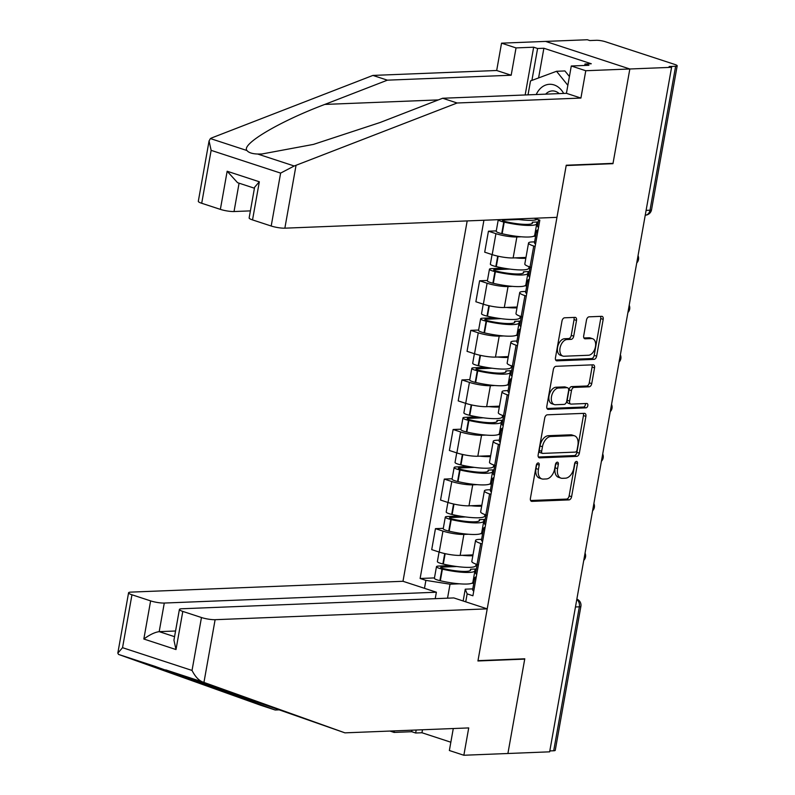 <?xml version="1.0" encoding="UTF-8"?>
<svg xmlns="http://www.w3.org/2000/svg" width="795" height="795" viewBox="0 0 795 795"><rect width="100%" height="100%" fill="white"/><g stroke="black" fill="none" stroke-linecap="round" stroke-linejoin="round"><path stroke-width="1.19" d="M538.145 462.948A2.256 1.391 108.1 0 0 536.317 465.184L530.414 498.326A3.22 1.978 108.1 0 0 531.467 501.307A3.22 1.978 108.1 0 0 531.915 501.367L568.981 499.896A3.22 1.978 108.1 0 0 571.595 496.696L577.498 463.545A2.256 1.391 108.1 0 0 576.763 461.468A2.256 1.391 108.1 0 0 576.445 461.418A2.256 1.391 108.1 0 0 574.616 463.664L573.851 467.957A10.295 6.34 108.1 0 1 565.483 478.192L562.393 478.322A10.295 6.34 108.1 0 1 560.972 478.123A10.295 6.34 108.1 0 1 557.583 468.603L558.348 464.31A2.256 1.391 108.1 0 0 557.613 462.223A2.256 1.391 108.1 0 0 557.295 462.183A2.256 1.391 108.1 0 0 555.466 464.429L554.701 468.712A10.295 6.34 108.1 0 1 546.334 478.958L543.243 479.087A10.295 6.34 108.1 0 1 541.822 478.888A10.295 6.34 108.1 0 1 538.434 469.358L539.199 465.075A2.256 1.391 108.1 0 0 538.454 462.988A2.256 1.391 108.1 0 0 538.145 462.948M576.514 320.425A3.22 1.978 108.1 0 0 575.461 317.444A3.22 1.978 108.1 0 0 575.014 317.384L564.619 317.801A3.22 1.978 108.1 0 0 561.995 321.001L555.447 357.81A3.22 1.978 108.1 0 0 556.5 360.781A3.22 1.978 108.1 0 0 556.947 360.841L594.014 359.37A3.22 1.978 108.1 0 0 596.628 356.17L603.186 319.361A3.22 1.978 108.1 0 0 602.123 316.38A3.22 1.978 108.1 0 0 601.686 316.321L589.115 316.827A3.22 1.978 108.1 0 0 586.501 320.027L583.699 335.778A3.22 1.978 108.1 0 0 584.752 338.75A3.22 1.978 108.1 0 0 585.2 338.809L591.43 338.571A8.606 5.297 108.1 0 1 592.623 338.73A8.606 5.297 108.1 0 1 595.256 347.634A8.606 5.297 108.1 0 1 588.459 355.256L564.053 356.23A8.606 5.297 108.1 0 1 562.86 356.061A8.606 5.297 108.1 0 1 560.236 347.167A8.606 5.297 108.1 0 1 567.034 339.535L571.098 339.376A3.22 1.978 108.1 0 0 573.712 336.176L576.514 320.425L574.06 319.62A3.22 1.978 108.1 0 0 573.851 317.434M671.586 67.327L549.653 751.832L507.906 753.501L524.78 658.797L477.994 660.655L566.189 165.549L612.965 163.681L629.839 68.986L671.586 67.327L669.132 66.522L675.631 66.263A6.559 1.153 10.1 0 0 677.181 65.806A6.559 1.153 10.1 0 0 674.915 64.484L605.422 41.738A6.559 1.153 10.1 0 0 596.31 40.297L589.811 40.555L587.356 39.75L545.608 41.41L629.839 68.986L545.608 41.41L501.546 43.169L516.034 47.909L511.175 75.237L496.686 70.497L501.546 43.169M547.338 414.811A3.22 1.978 108.1 0 0 544.724 418.011L538.165 454.82A3.22 1.978 108.1 0 0 539.219 457.791A3.22 1.978 108.1 0 0 539.666 457.85L576.733 456.38A3.22 1.978 108.1 0 0 579.346 453.18L585.905 416.371A3.22 1.978 108.1 0 0 584.842 413.39A3.22 1.978 108.1 0 0 584.405 413.33L547.338 414.811M546.801 406.315L553.36 369.506A3.22 1.978 108.1 0 1 555.973 366.306L593.04 364.826A3.22 1.978 108.1 0 1 593.487 364.885A3.22 1.978 108.1 0 1 594.541 367.866L591.738 383.617A3.22 1.978 108.1 0 1 589.125 386.817L574.089 387.413A3.22 1.978 108.1 0 0 571.476 390.613L569.618 401.068A3.22 1.978 108.1 0 0 570.671 404.049A3.22 1.978 108.1 0 0 571.118 404.108L586.77 403.482A2.256 1.391 108.1 0 1 587.078 403.522A2.256 1.391 108.1 0 1 587.773 405.857A2.256 1.391 108.1 0 1 585.995 407.845L548.312 409.346A3.22 1.978 108.1 0 1 547.864 409.286A3.22 1.978 108.1 0 1 546.801 406.315M467.182 220.921L402.986 581.284L130.887 592.116A9.838 1.729 10.1 0 0 128.571 592.802A9.838 1.729 10.1 0 0 131.96 594.779L150.623 600.891A9.838 1.729 10.1 0 0 164.287 603.047L159.189 631.647C154.816 632.254 149.698 634.708 143.835 639.021L150.623 600.891M575.461 606.973L579.346 606.814A6.559 1.153 -169.9 0 0 580.887 606.356L555.248 750.311A6.559 1.153 -169.9 0 1 553.698 750.768L579.346 606.814A6.559 5.038 -92.3 0 0 576.792 599.48M549.812 750.927L553.698 750.768M482.148 543.939L480.766 543.482A15.085 2.653 -169.9 0 1 475.559 540.451L471.823 561.429A15.085 2.653 10.1 0 0 477.03 564.46L478.411 564.917M468.334 534.24L463.892 534.419A15.085 2.653 -169.9 0 1 442.944 531.1L439.208 552.078A15.085 2.653 10.1 0 0 460.156 555.397L472.995 554.88M439.208 552.078L431.715 549.623L435.451 528.655L443.292 528.337M475.559 540.451A15.085 2.653 -169.9 0 1 479.117 539.398L481.621 539.298M442.944 531.1L435.451 528.655M482.625 533.674L480.498 533.753M490.982 494.361L489.591 493.914A15.085 2.653 -169.9 0 1 484.394 490.883L480.657 511.851A15.085 2.653 10.1 0 0 485.854 514.882L487.246 515.339M452.126 478.769L444.286 479.077L440.549 500.055L448.042 502.5A15.085 2.653 10.1 0 0 468.98 505.819L481.82 505.302M484.394 490.883A15.085 2.653 -169.9 0 1 487.951 489.829L490.455 489.73M477.169 484.662L472.717 484.841A15.085 2.653 -169.9 0 1 451.779 481.531L444.286 479.077M491.459 484.095L489.332 484.185M499.807 444.793L498.425 444.335A15.085 2.653 -169.9 0 1 493.228 441.305L489.491 462.283A15.085 2.653 10.1 0 0 494.689 465.314L496.07 465.761M460.961 429.191L453.12 429.499L449.384 450.477L456.867 452.931A15.085 2.653 10.1 0 0 477.815 456.241L490.654 455.734M493.228 441.305A15.085 2.653 -169.9 0 1 496.776 440.251L499.28 440.152M485.993 435.094L481.551 435.272A15.085 2.653 -169.9 0 1 460.603 431.953L453.12 429.499M500.284 434.527L498.167 434.607M508.641 395.214L507.25 394.757A15.085 2.653 -169.9 0 1 502.052 391.726L498.316 412.704A15.085 2.653 10.1 0 0 503.513 415.735L504.904 416.192M469.785 379.613L461.945 379.93L458.208 400.899L465.701 403.353A15.085 2.653 10.1 0 0 486.649 406.672L499.489 406.156M502.052 391.726A15.085 2.653 -169.9 0 1 505.61 390.683L508.114 390.584M494.828 385.515L490.386 385.694A15.085 2.653 -169.9 0 1 469.438 382.385L461.945 379.93M509.118 384.949L506.991 385.028M517.475 345.636L516.084 345.189A15.085 2.653 -169.9 0 1 510.887 342.158L507.15 363.126A15.085 2.653 10.1 0 0 512.348 366.157L513.739 366.614M478.62 330.044L470.779 330.352L467.043 351.33L474.526 353.775A15.085 2.653 10.1 0 0 495.474 357.094L508.313 356.587M510.887 342.158A15.085 2.653 -169.9 0 1 514.435 341.105L516.949 341.005M503.652 335.947L499.21 336.116A15.085 2.653 -169.9 0 1 478.262 332.807L470.779 330.352M517.943 335.371L515.826 335.46M526.3 296.068L524.919 295.611A15.085 2.653 -169.9 0 1 519.711 292.58L515.975 313.558A15.085 2.653 10.1 0 0 521.182 316.589L522.563 317.036M487.444 280.466L479.604 280.784L475.867 301.752L483.36 304.207A15.085 2.653 10.1 0 0 504.308 307.516L517.148 307.009M519.711 292.58A15.085 2.653 -169.9 0 1 523.269 291.526L525.773 291.427M512.487 286.369L508.045 286.548A15.085 2.653 -169.9 0 1 487.097 283.229L479.604 280.784M526.777 285.803L524.66 285.882M535.134 246.49L533.743 246.033A15.085 2.653 -169.9 0 1 528.546 243.012L524.809 263.98A15.085 2.653 10.1 0 0 530.007 267.011L531.398 267.468M496.279 230.888L488.438 231.206L484.702 252.174L492.194 254.629A15.085 2.653 10.1 0 0 513.143 257.948L525.972 257.431M528.546 243.012A15.085 2.653 -169.9 0 1 532.103 241.958L534.608 241.859M521.321 236.791L516.869 236.97A15.085 2.653 -169.9 0 1 495.931 233.66L488.438 231.206M535.611 236.224L533.485 236.314M463.147 600.98L465.254 589.174L472.786 588.876M473.79 583.252L471.673 583.331M459.5 583.818L450.03 584.196L447.535 598.178M424.48 588.32L425.891 580.38L450.03 584.196M483.926 220.255L420.118 578.482L425.891 580.38M465.254 589.174L467.142 593.885L472.916 595.773L539.825 220.145L534.061 218.257M467.142 593.885L465.731 601.825M612.965 163.681L612.11 163.402M434.467 577.915L420.118 578.482M536.784 463.952A2.256 1.391 108.1 0 1 536.744 464.27L535.979 468.563A10.295 6.34 108.1 0 0 539.368 478.083L541.822 478.888M560.972 478.123L558.517 477.318A10.295 6.34 108.1 0 1 555.129 467.798L555.894 463.505A2.256 1.391 108.1 0 0 555.934 463.187M530.623 500.522L566.527 499.091A3.22 1.978 108.1 0 0 569.141 495.891L575.043 462.75A2.256 1.391 108.1 0 0 575.083 462.422M538.374 457.006L574.278 455.575A3.22 1.978 108.1 0 0 576.892 452.375L583.451 415.566A3.22 1.978 108.1 0 0 583.232 413.38M541.653 451.272A2.256 1.391 108.1 0 0 542.399 453.359A2.256 1.391 108.1 0 0 542.707 453.398L575.242 452.107A2.256 1.391 108.1 0 0 577.081 449.861L577.885 445.339A10.295 6.34 108.1 0 0 574.497 435.809A10.295 6.34 108.1 0 0 573.066 435.62L550.826 436.505A10.295 6.34 108.1 0 0 542.458 446.75L541.653 451.272L539.199 450.467A2.256 1.391 108.1 0 0 539.944 452.554A2.256 1.391 108.1 0 0 540.252 452.594M574.497 435.809L572.042 435.004A10.295 6.34 108.1 0 0 570.611 434.815L573.066 435.62M539.199 450.467L540.004 445.945A10.295 6.34 108.1 0 1 548.371 435.7L570.611 434.815M570.671 404.049L568.216 403.244A3.22 1.978 108.1 0 1 567.163 400.263L569.021 389.818A3.22 1.978 108.1 0 1 571.635 386.609L586.67 386.012A3.22 1.978 108.1 0 0 589.284 382.812L592.086 367.061A3.22 1.978 108.1 0 0 591.878 364.875M547.02 408.501L583.54 407.05A2.256 1.391 108.1 0 0 585.031 405.808A2.256 1.391 108.1 0 0 585.319 403.542M558.497 388.04A8.606 5.297 108.1 0 0 551.7 395.662A8.606 5.297 108.1 0 0 554.324 404.566A8.606 5.297 108.1 0 0 555.516 404.725L564.122 404.387A3.22 1.978 108.1 0 0 566.736 401.187L568.594 390.733A3.22 1.978 108.1 0 0 567.531 387.751A3.22 1.978 108.1 0 0 567.093 387.692L558.497 388.04L556.033 387.235A8.606 5.297 108.1 0 0 549.246 394.857A8.606 5.297 108.1 0 0 551.869 403.761L554.324 404.566M567.531 387.751L565.076 386.956A3.22 1.978 108.1 0 0 564.639 386.887L567.093 387.692M556.033 387.235L564.639 386.887M562.86 356.061L560.405 355.256A8.606 5.297 108.1 0 1 557.782 346.362A8.606 5.297 108.1 0 1 564.569 338.73L568.644 338.571A3.22 1.978 108.1 0 0 571.257 335.371L574.06 319.62M592.623 338.73L590.168 337.925A8.606 5.297 108.1 0 0 588.976 337.766L591.43 338.571M583.908 337.964L588.976 337.766M555.655 359.996L591.559 358.565A3.22 1.978 108.1 0 0 594.173 355.365L600.732 318.557A3.22 1.978 108.1 0 0 600.513 316.37M472.846 555.715A24.923 4.382 -169.9 0 1 472.041 555.755A24.923 4.382 -169.9 0 1 462.143 555.317M476.106 564.142L475.847 565.613A24.923 4.382 -169.9 0 1 469.974 567.352A24.923 4.382 -169.9 0 1 443.312 564.072L442.865 563.963A8.278 1.461 -169.9 0 1 437.379 561.578L439.078 552.038M476.334 568.991L470.511 569.22A20.66 3.637 -169.9 0 1 470.739 569.945A20.66 3.637 -169.9 0 1 465.87 571.396A20.66 3.637 -169.9 0 1 443.769 568.673L443.332 568.564A4.015 0.706 -169.9 0 1 440.668 567.411A4.015 0.706 -169.9 0 1 441.613 567.123L456.777 566.527M450.735 565.593L438.423 566.08A8.278 1.461 10.1 0 0 436.475 566.656A8.278 1.461 10.1 0 0 441.96 569.051L442.398 569.16A24.923 4.382 10.1 0 0 469.07 572.44A24.923 4.382 10.1 0 0 474.933 570.701A24.923 4.382 10.1 0 0 474.883 570.224L476.125 570.174M474.933 570.701L472.876 582.298A24.923 4.382 -169.9 0 1 467.003 584.037A24.923 4.382 -169.9 0 1 440.341 580.757L439.893 580.648A8.278 1.461 -169.9 0 1 434.408 578.263L436.475 566.656M476.294 576.792A24.923 4.382 10.1 0 0 474.734 577.955A24.923 4.382 10.1 0 0 475.798 579.585M473.731 591.182A24.923 4.382 -169.9 0 1 472.667 589.552L474.734 577.955M470.511 569.22L470.272 570.552M474.059 581.771L472.955 581.811M477.03 565.086L475.927 565.136M476.702 574.497A24.923 4.382 -169.9 0 1 475.639 572.867L477.139 564.49M475.798 565.772L476.911 565.722M203.947 682.418L202.327 681.852C198.492 680.152 195.053 676.356 192.032 670.443L201.463 617.526A9.838 1.729 10.1 0 0 215.117 619.693L203.947 682.418L344.941 732.851L468.722 727.922L463.853 755.25L507.906 753.501L524.72 659.115L477.934 660.973L487.216 608.861L215.117 619.693M344.941 732.851L154.578 666.27M463.853 755.25L449.364 750.51L453.279 728.538M402.986 581.284L436.385 592.215L164.287 603.047M422.483 729.76L421.956 732.752L450.845 742.212M421.956 732.752L415.656 733L411.731 731.718L394.111 732.424L389.947 731.052M394.38 730.883L394.111 732.424M131.96 594.779L122.539 647.687L117.819 653.152L118.525 654.414L260.71 705.274L275.199 710.014L279.413 709.846M118.525 654.414L155.075 666.379L275.199 710.014M487.216 608.861L453.826 597.929L181.727 608.761A9.838 1.729 10.1 0 0 179.402 609.447A9.838 1.729 10.1 0 0 182.8 611.415L201.463 617.526M435.233 598.665L436.385 592.215M523.855 658.836L524.72 659.115M175.566 631.001L159.189 631.647L174.552 636.676M411.731 731.718L412.009 730.178M416.192 730.009L415.656 733M182.8 611.415L176.003 649.555L173.936 640.144L179.402 609.447M511.175 75.237L387.394 80.166L372.905 75.426L211.808 137.873L210.407 138.569L209.065 140.944L211.132 150.354L201.701 203.272A9.838 1.729 -169.9 0 1 198.313 201.294L209.065 140.944M387.394 80.166L324.807 104.423C279.582 121.416 240.855 144.352 246.967 150.533C248.666 152.65 252.234 153.823 257.659 154.031L261.903 153.992L313.488 144.392L380.06 122.519L442.646 98.252L566.428 93.323L571.287 65.995L588.916 65.289L584.981 64.007L591.281 63.759L543.879 48.247L537.589 48.495L531.905 80.404M372.905 75.426L496.686 70.497M271.194 226.018L280.625 173.101L294.21 165.996L457.135 102.992L580.916 98.063L585.776 70.735L629.839 68.986L613.024 163.363L566.239 165.231L556.957 217.343L284.858 228.175A9.838 1.729 -169.9 0 1 271.194 226.018L252.532 219.907A9.838 1.729 -169.9 0 1 249.143 217.929L254.609 187.232L259.329 181.777L252.532 219.907M585.776 70.735L571.287 65.995M525.157 94.973L533.664 47.203L516.034 47.909M533.664 47.203L537.589 48.495M580.916 98.063L566.428 93.323M457.135 102.992L442.646 98.252M239.076 183.188L234.028 211.54A9.838 1.729 -169.9 0 1 220.364 209.373L201.701 203.272M234.028 211.54L250.395 210.884M584.722 65.458L584.981 64.007M543.879 48.247L538.593 77.92M220.364 209.373L227.161 171.243L237.576 182.691L254.44 188.216M563.665 93.432A21.316 16.367 -92.3 0 0 554.095 84.936A21.316 16.367 -92.3 0 0 536.237 94.526M559.213 93.611A14.588 11.21 -92.3 0 0 555.417 91.355A14.588 11.21 -92.3 0 0 552.316 90.908A14.588 11.21 -92.3 0 0 545.658 94.148M528.029 94.853L530.513 80.921L556.53 71.282L564.917 70.944L569.419 76.519M556.53 71.282L567.849 85.313M481.671 506.137A24.923 4.382 -169.9 0 1 480.866 506.177A24.923 4.382 -169.9 0 1 470.978 505.739M484.94 514.574L484.672 516.034A24.923 4.382 -169.9 0 1 478.799 517.774A24.923 4.382 -169.9 0 1 452.136 514.494L451.699 514.395A8.278 1.461 -169.9 0 1 446.204 512L447.903 502.46M485.169 519.413L479.335 519.652A20.66 3.637 -169.9 0 1 479.574 520.377A20.66 3.637 -169.9 0 1 474.704 521.818A20.66 3.637 -169.9 0 1 452.603 519.095L452.166 518.996A4.015 0.706 -169.9 0 1 449.493 517.833A4.015 0.706 -169.9 0 1 450.447 517.555L465.602 516.949M459.56 516.015L447.247 516.511A8.278 1.461 10.1 0 0 445.299 517.088A8.278 1.461 10.1 0 0 450.795 519.473L451.232 519.582A24.923 4.382 10.1 0 0 477.894 522.862A24.923 4.382 10.1 0 0 483.767 521.122A24.923 4.382 10.1 0 0 483.718 520.645L484.95 520.596M483.767 521.122L481.7 532.72A24.923 4.382 -169.9 0 1 475.827 534.459A24.923 4.382 -169.9 0 1 449.165 531.179L448.728 531.08A8.278 1.461 -169.9 0 1 443.232 528.685L445.299 517.088M485.129 527.224A24.923 4.382 10.1 0 0 483.569 528.377A24.923 4.382 10.1 0 0 484.632 530.007M482.565 541.604A24.923 4.382 -169.9 0 1 481.502 539.974L483.569 528.377M479.335 519.652L479.097 520.973M482.883 532.193L481.79 532.243M485.854 515.518L484.761 515.558M485.536 524.919A24.923 4.382 -169.9 0 1 484.473 523.299L485.964 514.921M484.632 516.194L485.745 516.144M490.505 456.559A24.923 4.382 -169.9 0 1 489.7 456.608A24.923 4.382 -169.9 0 1 479.802 456.161M493.765 464.996L493.506 466.466A24.923 4.382 -169.9 0 1 487.633 468.205A24.923 4.382 -169.9 0 1 460.971 464.926L460.534 464.817A8.278 1.461 -169.9 0 1 455.038 462.432L456.737 452.882M493.993 469.845L488.17 470.074A20.66 3.637 -169.9 0 1 488.398 470.799A20.66 3.637 -169.9 0 1 483.539 472.24A20.66 3.637 -169.9 0 1 461.428 469.527L460.991 469.418A4.015 0.706 -169.9 0 1 458.327 468.255A4.015 0.706 -169.9 0 1 459.272 467.977L474.436 467.371M468.394 466.446L456.082 466.933A8.278 1.461 10.1 0 0 454.134 467.51A8.278 1.461 10.1 0 0 459.629 469.905L460.066 470.004A24.923 4.382 10.1 0 0 486.729 473.283A24.923 4.382 10.1 0 0 492.602 471.544A24.923 4.382 10.1 0 0 492.542 471.077L493.784 471.028M492.602 471.544L490.535 483.151A24.923 4.382 -169.9 0 1 484.662 484.89A24.923 4.382 -169.9 0 1 458 481.601L457.562 481.502A8.278 1.461 -169.9 0 1 452.067 479.107L454.134 467.51M493.953 477.646A24.923 4.382 10.1 0 0 492.393 478.809A24.923 4.382 10.1 0 0 493.466 480.428M491.399 492.035A24.923 4.382 -169.9 0 1 490.336 490.406L492.393 478.809M488.17 470.074L487.931 471.405M491.717 482.625L490.614 482.664M494.689 465.94L493.586 465.979M494.371 475.35A24.923 4.382 -169.9 0 1 493.307 473.721L494.798 465.343M493.457 466.615L494.579 466.576M499.34 406.99A24.923 4.382 -169.9 0 1 498.535 407.03A24.923 4.382 -169.9 0 1 488.637 406.593M502.599 415.417L502.331 416.888A24.923 4.382 -169.9 0 1 496.468 418.627A24.923 4.382 -169.9 0 1 469.795 415.348L469.358 415.248A8.278 1.461 -169.9 0 1 463.873 412.853L465.572 403.313M502.828 420.267L496.994 420.495A20.66 3.637 -169.9 0 1 497.233 421.231A20.66 3.637 -169.9 0 1 492.363 422.672A20.66 3.637 -169.9 0 1 470.262 419.949L469.825 419.849A4.015 0.706 -169.9 0 1 467.162 418.687A4.015 0.706 -169.9 0 1 468.106 418.409L483.271 417.802M477.219 416.868L464.916 417.355A8.278 1.461 10.1 0 0 462.958 417.941A8.278 1.461 10.1 0 0 468.454 420.326L468.891 420.436A24.923 4.382 10.1 0 0 495.553 423.715A24.923 4.382 10.1 0 0 501.426 421.976A24.923 4.382 10.1 0 0 501.377 421.499L502.619 421.449M501.426 421.976L499.359 433.573A24.923 4.382 -169.9 0 1 493.496 435.312A24.923 4.382 -169.9 0 1 466.824 432.033L466.387 431.923A8.278 1.461 -169.9 0 1 460.891 429.538L462.958 417.941M502.788 428.068A24.923 4.382 10.1 0 0 501.228 429.23A24.923 4.382 10.1 0 0 502.291 430.86M500.224 442.457A24.923 4.382 -169.9 0 1 499.161 440.828L501.228 429.23M496.994 420.495L496.766 421.827M500.552 433.046L499.449 433.096M503.523 416.361L502.42 416.411M503.195 425.772A24.923 4.382 -169.9 0 1 502.132 424.142L503.623 415.765M502.291 417.047L503.404 416.997M508.164 357.412A24.923 4.382 -169.9 0 1 507.359 357.452A24.923 4.382 -169.9 0 1 497.461 357.015M511.423 365.849L511.165 367.31A24.923 4.382 -169.9 0 1 505.292 369.049A24.923 4.382 -169.9 0 1 478.63 365.77L478.192 365.67A8.278 1.461 -169.9 0 1 472.697 363.275L474.396 353.735M511.652 370.689L505.829 370.927A20.66 3.637 -169.9 0 1 506.067 371.653A20.66 3.637 -169.9 0 1 501.198 373.094A20.66 3.637 -169.9 0 1 479.097 370.371L478.65 370.271A4.015 0.706 -169.9 0 1 475.986 369.109A4.015 0.706 -169.9 0 1 476.94 368.83L492.095 368.224M486.053 367.29L473.741 367.787A8.278 1.461 10.1 0 0 471.793 368.363A8.278 1.461 10.1 0 0 477.288 370.758L477.725 370.858A24.923 4.382 10.1 0 0 504.388 374.137A24.923 4.382 10.1 0 0 510.261 372.398A24.923 4.382 10.1 0 0 510.201 371.921L511.443 371.871M510.261 372.398L508.194 383.995A24.923 4.382 -169.9 0 1 502.321 385.734A24.923 4.382 -169.9 0 1 475.658 382.455L475.221 382.355A8.278 1.461 -169.9 0 1 469.726 379.96L471.793 368.363M511.622 378.5A24.923 4.382 10.1 0 0 510.062 379.652A24.923 4.382 10.1 0 0 511.125 381.282M509.058 392.879A24.923 4.382 -169.9 0 1 507.995 391.259L510.062 379.652M505.829 370.927L505.59 372.249M509.376 383.468L508.283 383.518M512.348 366.793L511.255 366.833M512.03 376.194A24.923 4.382 -169.9 0 1 510.966 374.574L512.457 366.197M511.125 367.469L512.238 367.429M516.998 307.834A24.923 4.382 -169.9 0 1 516.194 307.884A24.923 4.382 -169.9 0 1 506.296 307.436M520.258 316.271L520 317.742A24.923 4.382 -169.9 0 1 514.127 319.481A24.923 4.382 -169.9 0 1 487.464 316.201L487.017 316.092A8.278 1.461 -169.9 0 1 481.531 313.707L483.231 304.157M520.486 321.12L514.663 321.349A20.66 3.637 -169.9 0 1 514.892 322.074A20.66 3.637 -169.9 0 1 510.022 323.515A20.66 3.637 -169.9 0 1 487.921 320.802L487.484 320.693A4.015 0.706 -169.9 0 1 484.821 319.53A4.015 0.706 -169.9 0 1 485.765 319.252L500.93 318.656M494.887 317.722L482.575 318.209A8.278 1.461 10.1 0 0 480.627 318.785A8.278 1.461 10.1 0 0 486.113 321.18L486.55 321.279A24.923 4.382 10.1 0 0 513.222 324.559A24.923 4.382 10.1 0 0 519.095 322.82A24.923 4.382 10.1 0 0 519.036 322.353L520.278 322.303M519.095 322.82L517.028 334.427A24.923 4.382 -169.9 0 1 511.155 336.166A24.923 4.382 -169.9 0 1 484.493 332.886L484.046 332.777A8.278 1.461 -169.9 0 1 478.56 330.382L480.627 318.785M520.447 328.921A24.923 4.382 10.1 0 0 518.887 330.084A24.923 4.382 10.1 0 0 519.95 331.704M517.883 343.311A24.923 4.382 -169.9 0 1 516.82 341.681L518.887 330.084M514.663 321.349L514.425 322.681M518.211 333.9L517.108 333.94M521.182 317.215L520.079 317.255M520.864 326.626A24.923 4.382 -169.9 0 1 519.791 324.996L521.291 316.619M519.95 317.891L521.073 317.851M525.833 258.266A24.923 4.382 -169.9 0 1 525.018 258.305A24.923 4.382 -169.9 0 1 515.13 257.868M529.092 266.693L528.824 268.163A24.923 4.382 -169.9 0 1 522.951 269.903A24.923 4.382 -169.9 0 1 496.289 266.623L495.851 266.524A8.278 1.461 -169.9 0 1 490.356 264.129L492.055 254.589M529.321 271.542L523.488 271.781A20.66 3.637 -169.9 0 1 523.726 272.506A20.66 3.637 -169.9 0 1 518.857 273.947A20.66 3.637 -169.9 0 1 496.756 271.224L496.319 271.125A4.015 0.706 -169.9 0 1 493.655 269.962A4.015 0.706 -169.9 0 1 494.599 269.684L509.754 269.078M503.712 268.144L491.409 268.63A8.278 1.461 10.1 0 0 489.452 269.217A8.278 1.461 10.1 0 0 494.947 271.602L495.384 271.711A24.923 4.382 10.1 0 0 522.047 274.991A24.923 4.382 10.1 0 0 527.92 273.251A24.923 4.382 10.1 0 0 527.87 272.774L529.102 272.725M527.92 273.251L525.853 284.849A24.923 4.382 -169.9 0 1 519.98 286.588A24.923 4.382 -169.9 0 1 493.317 283.308L492.88 283.199A8.278 1.461 -169.9 0 1 487.385 280.814L489.452 269.217M529.281 279.343A24.923 4.382 10.1 0 0 527.721 280.506A24.923 4.382 10.1 0 0 528.784 282.136M526.717 293.733A24.923 4.382 -169.9 0 1 525.654 292.103L527.721 280.506M523.488 271.781L523.249 273.102M527.035 284.322L525.942 284.372M530.017 267.637L528.913 267.686M529.689 277.048A24.923 4.382 -169.9 0 1 528.625 275.418L530.116 267.05M528.784 268.322L529.897 268.273M537.152 219.271A24.923 4.382 -169.9 0 1 531.785 220.334A24.923 4.382 -169.9 0 1 515.18 219.013M538.145 221.974L532.322 222.202A20.66 3.637 -169.9 0 1 532.551 222.928A20.66 3.637 -169.9 0 1 527.691 224.369A20.66 3.637 -169.9 0 1 505.58 221.646L505.143 221.547A4.015 0.706 -169.9 0 1 502.48 220.384A4.015 0.706 -169.9 0 1 503.424 220.106L518.588 219.5M536.754 223.673L534.687 235.27A24.923 4.382 -169.9 0 1 528.814 237.009A24.923 4.382 -169.9 0 1 502.152 233.73L501.715 233.631A8.278 1.461 -169.9 0 1 496.219 231.236L498.276 219.678A8.278 1.461 10.1 0 0 503.782 222.034L504.219 222.133A24.923 4.382 10.1 0 0 530.881 225.412A24.923 4.382 10.1 0 0 536.754 223.673A24.923 4.382 10.1 0 0 536.695 223.196L537.937 223.147M538.116 229.775A24.923 4.382 10.1 0 0 536.555 230.928A24.923 4.382 10.1 0 0 537.619 232.557M535.552 244.154A24.923 4.382 -169.9 0 1 534.488 242.535L536.555 230.928M532.322 222.202L532.084 223.524M535.87 234.754L534.767 234.793M538.523 227.469A24.923 4.382 -169.9 0 1 537.46 225.85L538.543 219.728M487.097 283.229L483.36 304.207M478.262 332.807L474.526 353.775M469.438 382.385L465.701 403.353M460.603 431.953L456.867 452.931M451.779 481.531L448.042 502.5M495.931 233.66L492.194 254.629M516.869 236.97L513.143 257.948M508.045 286.548L504.308 307.516M524.919 295.611L521.182 316.589M499.21 336.116L495.474 357.094M516.084 345.189L512.348 366.157M490.386 385.694L486.649 406.672M507.25 394.757L503.513 415.735M481.551 435.272L477.815 456.241M498.425 444.335L494.689 465.314M472.717 484.841L468.98 505.819M489.591 493.914L485.854 514.882M463.892 534.419L460.156 555.397M480.766 543.482L477.03 564.46M533.743 246.033L530.007 267.011M646.106 210.377L649.992 210.218L675.631 66.263M645.252 215.167L645.341 215.167A6.559 5.038 -92.3 0 0 649.992 210.218A6.559 1.153 -169.9 0 0 651.532 209.761L677.181 65.806M535.979 468.563L538.434 469.358M555.894 463.505L558.348 464.31M555.129 467.798L557.583 468.603M575.043 462.75L577.498 463.545M569.141 495.891L571.595 496.696M566.527 499.091L568.981 499.896M531.08 501.089L531.915 501.367M536.744 464.27L539.199 465.075M583.451 415.566L585.905 416.371M576.892 452.375L579.346 453.18M574.278 455.575L576.733 456.38M538.821 457.582L539.666 457.85M548.371 435.7L550.826 436.505M540.004 445.945L542.458 446.75M592.086 367.061L594.541 367.866M589.284 382.812L591.738 383.617M586.67 386.012L589.125 386.817M571.635 386.609L574.089 387.413M569.021 389.818L571.476 390.613M567.163 400.263L569.618 401.068M583.54 407.05L585.995 407.845M547.467 409.077L548.312 409.346M571.257 335.371L573.712 336.176M568.644 338.571L571.098 339.376M564.569 338.73L567.034 339.535M584.365 338.541L585.2 338.809M600.732 318.557L603.186 319.361M594.173 355.365L596.628 356.17M591.559 358.565L594.014 359.37M556.103 360.572L556.947 360.841M444.723 553.568L442.865 563.963M441.96 569.051L439.893 580.648M442.398 569.16L440.341 580.757M441.613 567.123L441.454 567.998M445.16 553.668L443.312 564.072M202.327 681.852L165.767 669.887M122.539 647.687L192.032 670.443M176.003 649.555L143.835 639.021M224.319 690.269L220.424 690.428M210.407 138.569L246.967 150.533M257.659 154.031L294.21 165.996M280.625 173.101L211.132 150.354M227.161 171.243L259.329 181.777M296.028 165.449L284.858 228.175M438.373 99.912L324.807 104.423M453.548 503.99L451.699 514.395M450.795 519.473L448.728 531.08M451.232 519.582L449.165 531.179M450.447 517.555L450.288 518.419M453.995 504.09L452.136 514.494M462.382 454.422L460.534 464.817M459.629 469.905L457.562 481.502M460.066 470.004L458 481.601M459.272 467.977L459.122 468.851M462.819 454.521L460.971 464.926M471.216 404.844L469.358 415.248M468.454 420.326L466.387 431.923M468.891 420.436L466.824 432.033M468.106 418.409L467.947 419.273M471.654 404.943L469.795 415.348M480.041 355.266L478.192 365.67M477.288 370.758L475.221 382.355M477.725 370.858L475.658 382.455M476.94 368.83L476.781 369.695M480.488 355.365L478.63 365.77M488.875 305.697L487.017 316.092M486.113 321.18L484.046 332.777M486.55 321.279L484.493 332.886M485.765 319.252L485.616 320.127M489.313 305.797L487.464 316.201M497.71 256.119L495.851 266.524M494.947 271.602L492.88 283.199M495.384 271.711L493.317 283.308M494.599 269.684L494.44 270.548M498.147 256.219L496.289 266.623M503.782 222.034L501.715 233.631M504.219 222.133L502.152 233.73M503.424 220.106L503.275 220.98M583.759 560.386A6.559 6.559 0 0 0 585.05 553.111M592.583 510.807A6.559 6.559 0 0 0 593.885 503.543M601.418 461.239A6.559 6.559 0 0 0 602.709 453.965M610.252 411.661A6.559 6.559 0 0 0 611.544 404.387M619.076 362.083A6.559 6.559 0 0 0 620.378 354.818M627.911 312.514A6.559 6.559 0 0 0 629.203 305.24M636.745 262.936A6.559 6.559 0 0 0 638.037 255.662M645.341 215.167A6.559 6.559 0 0 0 651.532 209.761M580.887 606.356A6.559 6.559 0 0 0 576.862 599.112M539.944 452.554L542.399 453.359M117.819 653.152L128.571 592.802"/></g></svg>
